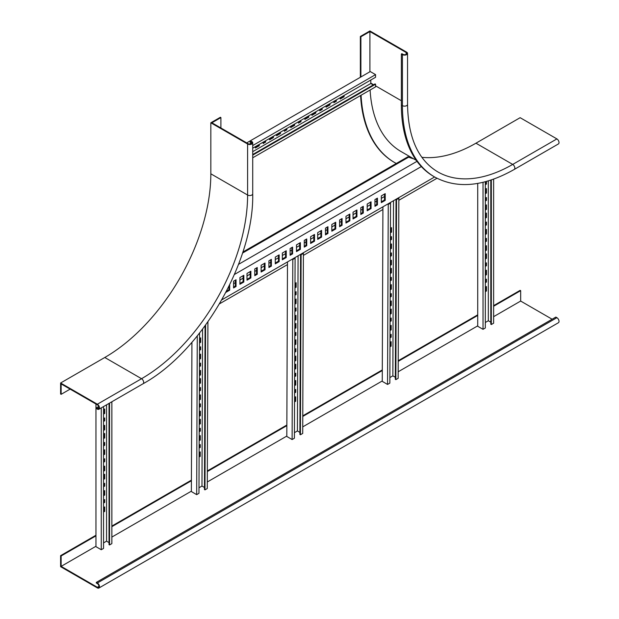 <?xml version="1.0" encoding="UTF-8"?>
<svg xmlns="http://www.w3.org/2000/svg" width="619" height="619" viewBox="0 0 619 619"><rect width="100%" height="100%" fill="white"/><g stroke="black" fill="none" stroke-linecap="round" stroke-linejoin="round"><path stroke-width="0.93" d="M360.359 77.274L360.359 36.459L369.907 30.95L406.668 52.174A3.002 1.733 180 0 1 407.542 53.396A3.002 1.733 180 0 1 405.693 54.998A3.002 1.733 180 0 1 402.427 54.627L401.367 54.008L401.893 53.706L402.954 54.317A2.252 1.3 180 0 0 405.406 54.596A2.252 1.3 180 0 0 406.791 53.396A2.252 1.3 180 0 0 406.134 52.483L369.907 31.561L369.907 71.765M360.359 36.459L360.892 36.769L369.907 31.561M360.892 76.973L360.892 36.769M394.481 162.464A163.47 94.382 -60 0 1 394.218 162.317A163.47 94.382 -60 0 1 360.575 95.519M396.284 163.478A163.47 94.382 -60 0 1 394.744 162.619A163.47 94.382 -60 0 1 361.078 95.233M475.949 143.198L512.71 164.422A3.002 1.733 60 0 1 514.675 167.068A3.002 1.733 60 0 1 514.211 169.467L558.4 143.956A3.002 1.733 60 0 0 558.856 141.558A3.002 1.733 60 0 0 556.899 138.911L520.138 117.687L475.949 143.198A149.976 86.59 -60 0 1 421.864 157.303M556.899 138.911L512.71 164.422A149.976 86.59 -60 0 1 437.726 171.85C418.15 160.066 408.091 137.588 407.542 104.418A3.002 1.733 180 0 1 405.693 106.019A3.002 1.733 180 0 1 402.427 105.648A155.973 90.049 -60 0 0 434.731 177.049L433.664 176.43A155.973 90.049 -60 0 1 401.367 105.037L401.367 54.008M370.108 90.018A150.719 87.024 120 0 0 401.12 151.585L416.231 160.306M70.148 389.119L61.134 394.326L60.6 394.017L60.6 382.999L97.361 404.222A3.002 1.733 60 0 1 99.326 406.869A3.002 1.733 60 0 1 98.862 409.267A3.002 1.733 60 0 1 97.361 409.12L96.301 408.509L96.301 407.898L98.723 406.497M61.134 394.326L61.134 383.919L97.361 404.834A2.252 1.3 60 0 1 98.831 406.815A2.252 1.3 60 0 1 98.491 408.617A2.252 1.3 60 0 1 97.361 408.509L96.301 407.898M220.906 117.587L211.891 122.786L248.126 143.709A2.252 1.3 0 0 0 250.579 143.987A2.252 1.3 0 0 0 251.964 142.788A2.252 1.3 0 0 0 251.306 141.867L250.246 141.256L250.78 140.954L251.84 141.565A3.002 1.733 0 0 1 252.714 142.788A3.002 1.733 0 0 1 250.865 144.389A3.002 1.733 0 0 1 247.6 144.01L210.831 122.786L220.379 117.277L220.906 117.587L220.906 127.994M250.246 141.256L250.246 144.049M60.6 382.999L104.789 357.488L141.55 378.712A3.002 1.733 60 0 1 143.507 381.358A3.002 1.733 60 0 1 143.051 383.757L98.862 409.267M210.831 122.786L210.831 173.807A149.976 86.59 -60 0 1 104.789 357.488M238.547 264.344L416.974 161.335M413.631 158.804A151.725 87.596 -60 0 1 408.633 157.164L407.921 156.762L242.865 252.057M242.54 253.063L408.633 157.164M412.927 158.402A151.725 87.596 -60 0 1 407.921 156.762M341.379 218.956L341.379 224.875L339.607 225.896M335.011 222.631L335.011 228.55L331.83 230.384M327.234 227.119L327.234 233.038L325.47 234.059M320.874 230.794L320.874 236.713L317.694 238.547M349.155 214.468L349.155 220.387L345.975 222.221M384.5 194.057L384.5 199.976L381.319 201.809M376.723 198.544L376.723 204.463L374.959 205.485M370.363 202.22L370.363 208.139L367.183 209.973M362.587 206.707L362.587 212.627L360.815 213.648M356.227 210.383L356.227 216.302L353.039 218.136M313.802 234.872L313.802 240.791L310.622 242.633M278.457 255.283L278.457 261.203L275.277 263.036M243.105 275.687L243.105 281.606L239.924 283.448M285.529 251.198L285.529 257.117L282.341 258.959M250.177 271.609L250.177 277.529L246.996 279.362M291.889 247.53L291.889 253.442L290.118 254.463M256.537 267.934L256.537 273.853L254.773 274.875M299.666 243.035L299.666 248.954L296.486 250.796M264.313 263.446L264.313 269.366L261.133 271.199M228.968 286.326L228.968 289.769L226.5 291.193M306.026 239.36L306.026 245.279L304.262 246.3M270.681 259.771L270.681 265.69L268.909 266.712M235.328 280.183L235.328 286.102L233.564 287.115M384.5 196.525L381.319 198.366M376.723 201.013L374.959 202.034M370.363 204.688L367.183 206.529M362.587 209.176L360.815 210.197M356.227 212.851L353.039 214.692M349.155 216.936L345.975 218.77M341.379 221.424L339.607 222.445M335.011 225.099L331.83 226.933M327.234 229.587L325.47 230.608M320.874 233.262L317.694 235.096M313.802 237.34L310.622 239.182M306.026 241.836L304.262 242.857M299.666 245.503L296.486 247.345M291.889 249.999L290.118 251.02M285.529 253.666L282.341 255.508M278.457 257.752L275.277 259.585M270.681 262.239L268.909 263.261M264.313 265.915L261.133 267.748M256.537 270.402L254.773 271.424M250.177 274.078L246.996 275.912M243.105 278.163L239.924 279.997M235.328 282.651L233.564 283.672M219.528 303.813L287.464 264.592M303.395 255.392L382.906 209.485M398.837 200.293L436.975 178.272M434.615 176.98L221.826 299.836M342.083 225.285L342.083 218.546L339.607 219.977L339.607 226.709L342.083 225.285L341.379 224.875M335.722 228.953L335.722 222.221L331.83 224.465L331.83 231.197L335.722 228.953L335.011 228.55M327.946 233.448L327.946 226.709L325.47 228.14L325.47 234.872L327.946 233.448L327.234 233.038M321.578 237.116L321.578 230.384L317.694 232.628L317.694 239.36L321.578 237.116L320.874 236.713M349.859 220.79L349.859 214.058L345.975 216.302L345.975 223.033L349.859 220.79L349.155 220.387M385.211 200.386L385.211 193.646L381.319 195.89L381.319 202.63L385.211 200.386L384.5 199.976M377.435 204.874L377.435 198.142L374.959 199.566L374.959 206.305L377.435 204.874L376.723 204.463M371.067 208.549L371.067 201.809L367.183 204.053L367.183 210.793L371.067 208.549L370.363 208.139M363.291 213.037L363.291 206.305L360.815 207.729L360.815 214.468L363.291 213.037L362.587 212.627M356.931 216.712L356.931 209.973L353.039 212.216L353.039 218.956L356.931 216.712L356.227 216.302M421.322 166.573L234.431 274.472M310.622 243.445L314.514 241.201L314.514 234.462L310.622 236.713L310.622 243.445M275.277 263.856L279.161 261.605L279.161 254.873L275.277 257.117L275.277 263.856M239.924 284.26L243.816 282.016L243.816 275.285L239.924 277.529L239.924 284.26M282.341 259.771L286.233 257.527L286.233 250.796L282.341 253.039L282.341 259.771M246.996 280.183L250.881 277.939L250.881 271.199L246.996 273.443L246.996 280.183M290.118 255.283L292.594 253.852L292.594 247.12L290.118 248.544L290.118 255.283M254.773 275.687L257.249 274.263L257.249 267.524L254.773 268.956L254.773 275.687M296.486 251.608L300.37 249.364L300.37 242.633L296.486 244.876L296.486 251.608M261.133 272.02L265.025 269.776L265.025 263.036L261.133 265.28L261.133 272.02M225.896 292.361L229.672 290.179L229.672 284.864M304.262 247.12L306.738 245.689L306.738 238.957L304.262 240.381L304.262 247.12M268.909 267.524L271.385 266.1L271.385 259.361L268.909 260.792L268.909 267.524M233.564 287.936L236.04 286.504L236.04 279.773L233.564 281.204L233.564 287.936M313.802 240.791L314.514 241.201M278.457 261.203L279.161 261.605M243.105 281.606L243.816 282.016M285.529 257.117L286.233 257.527M250.177 277.529L250.881 277.939M291.889 253.442L292.594 253.852M256.537 273.853L257.249 274.263M299.666 248.954L300.37 249.364M264.313 269.366L265.025 269.776M228.968 289.769L229.672 290.179M306.026 245.279L306.738 245.689M270.681 265.69L271.385 266.1M235.328 286.102L236.04 286.504M485.319 181.723L485.319 328L483.021 329.323L483.021 182.303M477.721 183.41L477.721 326.267L483.021 329.323M490.797 322.182L488.321 320.758L485.319 322.491M491.324 179.92L491.324 324.534L493.622 323.203L493.622 179.123M491.324 324.534L490.797 324.224L490.797 180.098M488.321 180.872L488.321 320.758M485.319 222.693L486.464 222.028L486.464 224.883L485.319 225.548M485.319 230.036L486.464 229.378L486.464 233.866L485.319 234.531M485.319 239.019L486.464 238.354L486.464 241.209L485.319 241.874M485.319 246.362L486.464 245.704L486.464 250.192L485.319 250.857M485.319 213.71L486.464 213.044L486.464 217.54L485.319 218.198M485.319 254.525L486.464 253.867L486.464 258.355L485.319 259.021M485.319 263.508L486.464 262.843L486.464 265.706L485.319 266.363M485.319 270.859L486.464 270.194L486.464 274.681L485.319 275.347M485.319 279.834L486.464 279.169L486.464 282.032L485.319 282.69M485.319 287.185L486.464 286.52L486.464 291.007L485.319 291.673M485.319 205.547L486.464 204.881L486.464 209.377L485.319 210.034M485.319 198.204L486.464 197.538L486.464 200.394L485.319 201.059M485.319 189.221L486.464 188.555L486.464 193.051L485.319 193.708M485.319 181.87L485.799 181.591M486.464 181.413L486.464 184.067L485.319 184.733M485.938 222.337L485.938 224.581L485.319 224.937M485.938 229.68L485.938 233.556L485.319 233.912M485.938 238.663L485.938 240.907L485.319 241.263M485.938 246.006L485.938 249.883L485.319 250.246M485.938 213.354L485.938 217.23L485.319 217.586M485.938 254.169L485.938 258.046L485.319 258.409M485.938 263.152L485.938 265.396L485.319 265.752M485.938 270.495L485.938 274.379L485.319 274.735M485.938 279.478L485.938 281.722L485.319 282.078M485.938 286.829L485.938 290.706L485.319 291.062M485.938 205.191L485.938 209.067L485.319 209.423M485.938 197.84L485.938 200.092L485.319 200.448M485.938 188.865L485.938 192.741L485.319 193.097M485.938 181.56L485.938 183.758L485.319 184.122M486.464 291.007L485.938 290.706M486.464 282.032L485.938 281.722M486.464 274.681L485.938 274.379M486.464 265.706L485.938 265.396M486.464 258.355L485.938 258.046M486.464 217.54L485.938 217.23M486.464 250.192L485.938 249.883M486.464 209.377L485.938 209.067M486.464 241.209L485.938 240.907M486.464 200.394L485.938 200.092M486.464 233.866L485.938 233.556M486.464 193.051L485.938 192.741M486.464 224.883L485.938 224.581M486.464 184.067L485.938 183.758M396.021 199.318L396.547 199.628L398.845 198.304L398.156 378.317L395.858 379.64L395.324 379.339L396.021 199.318L397.738 198.273M398.265 197.964L398.845 198.304M395.34 377.288L392.856 375.841L393.522 200.703M389.869 377.567L392.856 375.841M387.664 204.092L388.245 204.425L390.535 203.102L389.846 383.115L387.548 384.438L382.248 381.35L382.921 206.831M390.535 203.102L390.009 202.792L388.19 203.783M390.187 294.28L391.316 293.63L391.309 296.478L390.179 297.128M390.225 285.32L391.355 284.67L391.332 289.15L390.21 289.8M390.249 277.993L391.378 277.335L391.37 280.19L390.241 280.84M390.287 269.033L391.417 268.375L391.394 272.855L390.272 273.513M390.163 301.608L391.285 300.958L391.27 305.438L390.14 306.088M390.318 260.885L391.448 260.235L391.425 264.715L390.303 265.365M390.341 253.55L391.471 252.9L391.463 255.755L390.334 256.405M390.38 244.59L391.51 243.94L391.487 248.42L390.365 249.07M390.411 237.263L391.533 236.613L391.525 239.46L390.396 240.11M390.442 228.303L391.572 227.653L391.556 232.133L390.427 232.783M390.009 342.338L391.131 341.688L391.115 346.168L389.985 346.818M390.132 309.755L391.254 309.105L391.239 313.585L390.109 314.235M390.094 318.715L391.223 318.065L391.216 320.913L390.086 321.571M390.071 326.051L391.193 325.393L391.177 329.873L390.047 330.531M390.032 335.011L391.162 334.353L391.154 337.208L390.024 337.858M396.547 199.628L395.858 379.64M390.782 293.94L390.775 296.168L390.179 296.516M390.821 284.98L390.806 288.841L390.21 289.181M390.844 277.645L390.837 279.881L390.241 280.221M390.883 268.685L390.868 272.546L390.272 272.894M390.759 301.267L390.744 305.128L390.148 305.477M390.914 260.537L390.899 264.406L390.303 264.746M390.937 253.21L390.929 255.446L390.334 255.786M390.976 244.25L390.96 248.111L390.365 248.459M390.999 236.922L390.991 239.151L390.396 239.499M391.038 227.962L391.022 231.823L390.427 232.164M390.597 341.998L390.589 345.859L389.993 346.199M390.728 309.415L390.713 313.276L390.117 313.616M390.69 318.375L390.682 320.611L390.086 320.952M390.666 325.702L390.651 329.563L390.055 329.912M390.628 334.662L390.62 336.898L390.024 337.239M388.245 204.425L387.548 384.438M391.556 232.133L391.022 231.823M391.525 239.46L390.991 239.151M391.487 248.42L390.96 248.111M391.463 255.755L390.929 255.446M391.425 264.715L390.899 264.406M391.27 305.438L390.744 305.128M391.115 346.168L390.589 345.859M391.394 272.855L390.868 272.546M391.239 313.585L390.713 313.276M391.37 280.19L390.837 279.881M391.216 320.913L390.682 320.611M391.332 289.15L390.806 288.841M391.177 329.873L390.651 329.563M391.309 296.478L390.775 296.168M391.154 337.208L390.62 336.898M300.579 254.424L301.105 254.734L303.403 253.403L302.714 433.424L300.416 434.747L299.89 434.437L300.579 254.424L302.296 253.38M302.823 253.07L303.403 253.403M299.898 432.395L297.414 430.948L298.079 255.809M294.427 432.673L297.414 430.948M292.222 259.191L292.802 259.531L295.093 258.2L294.404 438.213L293.174 438.933L292.106 439.544L286.806 436.457L287.479 261.93M295.093 258.2L294.567 257.891L292.748 258.889M294.745 349.379L295.874 348.729L295.867 351.584L294.737 352.234M294.783 340.419L295.913 339.769L295.89 344.249L294.768 344.899M294.806 333.092L295.936 332.442L295.928 335.289L294.799 335.939M294.845 324.132L295.975 323.482L295.952 327.962L294.83 328.612M294.721 356.714L295.843 356.064L295.828 360.544L294.706 361.194M294.876 315.984L296.006 315.334L295.983 319.814L294.861 320.464M294.907 308.657L296.029 308.007L296.021 310.854L294.892 311.504M294.938 299.697L296.068 299.047L296.044 303.527L294.923 304.177M294.969 292.361L296.091 291.711L296.083 294.567L294.954 295.217M295 283.401L296.13 282.751L296.114 287.231L294.984 287.881M294.567 397.444L295.689 396.787L295.673 401.267L294.543 401.924M294.69 364.862L295.812 364.204L295.797 368.684L294.667 369.342M294.652 373.822L295.781 373.164L295.774 376.019L294.644 376.669M294.629 381.149L295.75 380.499L295.735 384.979L294.605 385.629M294.59 390.109L295.72 389.459L295.712 392.307L294.582 392.964M301.105 254.734L300.416 434.747M295.34 349.039L295.333 351.275L294.737 351.615M295.379 340.079L295.364 343.94L294.768 344.288M295.402 332.751L295.395 334.98L294.799 335.328M295.441 323.791L295.425 327.652L294.83 327.993M295.317 356.374L295.302 360.235L294.706 360.575M295.472 315.644L295.456 319.505L294.861 319.853M295.495 308.308L295.487 310.545L294.892 310.893M295.534 299.348L295.518 303.217L294.923 303.558M295.557 292.021L295.549 294.257L294.954 294.598M295.596 283.061L295.58 286.922L294.984 287.27M295.155 397.096L295.147 400.957L294.551 401.305M295.286 364.514L295.271 368.382L294.675 368.723M295.248 373.474L295.24 375.71L294.644 376.05M295.224 380.809L295.209 384.67L294.613 385.01M295.186 389.769L295.178 391.997L294.582 392.345M292.802 259.531L292.106 439.544M296.114 287.231L295.58 286.922M296.083 294.567L295.549 294.257M296.044 303.527L295.518 303.217M296.021 310.854L295.487 310.545M295.983 319.814L295.456 319.505M295.828 360.544L295.302 360.235M295.673 401.267L295.147 400.957M295.952 327.962L295.425 327.652M295.797 368.684L295.271 368.382M295.928 335.289L295.395 334.98M295.774 376.019L295.24 375.71M295.89 344.249L295.364 343.94M295.735 384.979L295.209 384.67M295.867 351.584L295.333 351.275M295.712 392.307L295.178 391.997M205.075 325.818L204.448 489.544L204.974 489.853L207.272 488.523L207.914 321.857M204.456 487.493L201.972 486.047L202.568 329.184M198.985 487.772L201.972 486.047M199.581 333.061L198.962 493.32L196.672 494.643L191.364 491.556L191.936 342.307M199.303 404.486L200.432 403.836L200.424 406.683L199.295 407.333M199.341 395.526L200.471 394.876L200.448 399.356L199.326 400.006M199.364 388.198L200.494 387.54L200.486 390.396L199.357 391.046M199.403 379.238L200.533 378.58L200.51 383.06L199.388 383.718M199.279 411.813L200.409 411.163L200.386 415.643L199.264 416.293M199.434 371.091L200.564 370.441L200.541 374.921L199.419 375.571M199.465 363.755L200.587 363.105L200.579 365.961L199.45 366.61M199.496 354.795L200.626 354.145L200.61 358.625L199.48 359.275M199.527 347.468L200.649 346.818L200.641 349.665L199.511 350.315M199.558 338.508L200.688 337.858L200.672 342.338L199.542 342.988M199.125 452.543L200.247 451.893L200.231 456.373L199.101 457.023M199.248 419.961L200.37 419.311L200.355 423.791L199.233 424.441M199.21 428.921L200.339 428.271L200.332 431.118L199.202 431.776M199.186 436.256L200.308 435.598L200.293 440.078L199.163 440.736M199.148 445.216L200.277 444.558L200.27 447.413L199.14 448.063M205.609 325.091L204.974 489.853M199.898 404.145L199.891 406.374L199.295 406.722M199.937 395.185L199.922 399.046L199.326 399.387M199.96 387.85L199.952 390.086L199.357 390.427M199.999 378.89L199.983 382.759L199.388 383.099M199.875 411.473L199.86 415.334L199.264 415.682M200.03 370.742L200.014 374.611L199.419 374.952M200.053 363.415L200.045 365.651L199.45 365.991M200.092 354.455L200.076 358.316L199.48 358.664M200.123 347.127L200.107 349.356L199.519 349.704M200.154 338.167L200.138 342.028L199.542 342.369M199.72 452.203L199.705 456.064L199.109 456.404M199.844 419.62L199.829 423.481L199.233 423.829M199.805 428.58L199.798 430.816L199.202 431.157M199.782 435.908L199.767 439.776L199.171 440.117M199.744 444.868L199.736 447.104L199.14 447.444M197.275 335.947L196.672 494.643M200.672 342.338L200.138 342.028M200.641 349.665L200.107 349.356M200.61 358.625L200.076 358.316M200.579 365.961L200.045 365.651M200.541 374.921L200.014 374.611M200.386 415.643L199.86 415.334M200.231 456.373L199.705 456.064M200.51 383.06L199.983 382.759M200.355 423.791L199.829 423.481M200.486 390.396L199.952 390.086M200.332 431.118L199.798 430.816M200.448 399.356L199.922 399.046M200.293 440.078L199.767 439.776M200.424 406.683L199.891 406.374M200.27 447.413L199.736 447.104M252.714 154.526L375.029 83.913L375.563 84.215L375.563 86.869L252.714 157.791M370.789 80.037L370.789 83.503L373.265 84.935M252.714 148.196L375.563 77.274L375.563 74.628L370.255 71.564L246.71 142.888M286.837 128.504L286.837 129.828L284.361 131.259L284.361 129.928M294.613 124.017L294.613 125.34L290.721 127.584L290.721 126.261M300.973 120.341L300.973 121.664L298.497 123.096L298.497 121.765M308.749 115.846L308.749 117.177L304.865 119.421L304.865 118.097M280.469 132.18L280.469 133.503L276.585 135.747L276.585 134.424M315.822 111.768L315.822 113.091L311.93 115.343L311.93 114.012M322.182 108.093L322.182 109.424L319.706 110.847L319.706 109.524M329.958 103.605L329.958 104.928L326.074 107.18L326.074 105.849M336.326 99.93L336.326 101.261L333.85 102.684L333.85 101.361M344.102 95.442L344.102 96.765L340.21 99.009L340.21 97.686M252.714 151.67L370.789 83.503M273.405 136.257L273.405 137.588L269.513 139.832L269.513 138.501M265.628 140.745L265.628 142.076L263.152 143.5L263.152 142.177M259.26 144.42L259.26 145.751L255.376 147.995L255.376 146.664M375.563 84.215L252.714 155.137M286.303 128.806L286.303 129.526L284.361 130.648M294.079 124.318L294.079 125.03L290.721 126.972M300.439 120.643L300.439 121.363L298.497 122.485M308.223 116.155L308.223 116.867L304.865 118.809M279.943 132.481L279.943 133.193L276.585 135.135M315.288 112.078L315.288 112.79L311.93 114.724M321.656 108.402L321.656 109.114L319.706 110.236M329.432 103.915L329.432 104.626L326.074 106.561M335.792 100.239L335.792 100.951L333.85 102.073M343.568 95.744L343.568 96.463L340.21 98.398M272.871 136.567L272.871 137.279L269.513 139.221M265.094 141.055L265.094 141.766L263.152 142.888M258.734 144.73L258.734 145.442L255.376 147.384M375.563 74.628L252.714 145.55M344.102 96.765L343.568 96.463M336.326 101.261L335.792 100.951M329.958 104.928L329.432 104.626M322.182 109.424L321.656 109.114M315.822 113.091L315.288 112.79M280.469 133.503L279.943 133.193M308.749 117.177L308.223 116.867M273.405 137.588L272.871 137.279M300.973 121.664L300.439 121.363M265.628 142.076L265.094 141.766M294.613 125.34L294.079 125.03M259.26 145.751L258.734 145.442M286.837 129.828L286.303 129.526M109.029 403.402L109.029 544.635L109.563 544.944L111.861 543.614L111.861 401.77M109.029 542.592L106.553 541.168L106.553 404.826M103.551 542.902L106.553 541.168M103.551 406.567L103.551 548.411L101.253 549.734L95.953 546.678L95.953 404.021M103.551 459.43L104.696 458.764L104.696 461.619L103.551 462.285M103.551 450.446L104.696 449.789L104.696 454.276L103.551 454.942M103.551 443.103L104.696 442.438L104.696 445.293L103.551 445.959M103.551 434.12L104.696 433.462L104.696 437.95L103.551 438.616M103.551 466.772L104.696 466.115L104.696 470.602L103.551 471.268M103.551 425.957L104.696 425.292L104.696 429.787L103.551 430.445M103.551 418.614L104.696 417.949L104.696 420.804L103.551 421.469M103.551 409.631L104.696 408.966L104.696 413.461L103.551 414.119M103.551 507.595L104.696 506.93L104.696 511.418L103.551 512.083M103.551 474.943L104.696 474.278L104.696 478.766L103.551 479.431M103.551 483.919L104.696 483.253L104.696 486.116L103.551 486.774M103.551 491.269L104.696 490.604L104.696 495.092L103.551 495.757M103.551 500.245L104.696 499.579L104.696 502.442L103.551 503.1M109.563 403.093L109.563 544.944M104.17 459.074L104.17 461.317L103.551 461.673M104.17 450.09L104.17 453.967L103.551 454.331M104.17 442.747L104.17 444.991L103.551 445.347M104.17 433.764L104.17 437.641L103.551 437.997M104.17 466.416L104.17 470.293L103.551 470.657M104.17 425.601L104.17 429.478L103.551 429.834M104.17 418.258L104.17 420.502L103.551 420.858M104.17 409.275L104.17 413.152L103.551 413.507M104.17 507.24L104.17 511.116L103.551 511.472M104.17 474.58L104.17 478.464L103.551 478.82M104.17 483.563L104.17 485.807L103.551 486.163M104.17 490.913L104.17 494.79L103.551 495.146M104.17 499.889L104.17 502.133L103.551 502.489M101.253 407.89L101.253 549.734M104.696 413.461L104.17 413.152M104.696 420.804L104.17 420.502M104.696 429.787L104.17 429.478M104.696 470.602L104.17 470.293M104.696 511.418L104.17 511.116M104.696 437.95L104.17 437.641M104.696 478.766L104.17 478.464M104.696 445.293L104.17 444.991M104.696 486.116L104.17 485.807M104.696 454.276L104.17 453.967M104.696 495.092L104.17 494.79M104.696 461.619L104.17 461.317M104.696 502.442L104.17 502.133M96.301 582.394L96.301 583.005L97.361 583.616A2.252 1.3 -120 0 1 98.831 585.597A2.252 1.3 -120 0 1 98.491 587.4A2.252 1.3 -120 0 1 97.361 587.292L61.134 566.37L61.134 555.963L60.6 555.653L60.6 566.679L97.361 587.903A3.002 1.733 -120 0 0 98.862 588.05A3.002 1.733 -120 0 0 99.326 585.644A3.002 1.733 -120 0 0 97.361 583.005L96.301 582.394L555.839 317.083L556.899 317.694A3.002 1.733 -120 0 1 558.856 320.34A3.002 1.733 -120 0 1 558.4 322.739L98.862 588.05M493.622 306.266L520.664 290.651L520.664 301.058L493.622 316.673M552.125 319.226L520.664 301.058M477.721 325.857L398.179 371.779M382.248 380.971L302.737 426.878M286.806 436.078L207.295 481.984M191.364 491.176L111.861 537.083M95.953 546.268L61.134 566.37M61.134 555.963L95.953 535.861M111.861 526.676L191.41 480.746M207.334 471.554L286.852 425.648M302.776 416.448L382.287 370.541M398.218 361.349L477.721 315.45M493.622 305.654L520.138 290.35L520.664 290.651M60.6 555.653L95.953 535.249M111.861 526.065L191.41 480.135M207.342 470.935L286.852 425.029M302.784 415.836L382.294 369.93M398.226 360.73L477.721 314.839M406.134 54.317L406.134 52.483M370.789 83.093L373.613 84.726M375.563 85.848L401.367 100.75M402.427 54.627L402.427 105.648L401.367 105.037M98.955 407.588L97.361 408.509M251.306 141.867L251.306 143.709M210.831 173.807L247.6 195.031A149.976 86.59 -60 0 1 141.55 378.712L97.361 404.222M247.6 144.01L247.6 195.031A3.002 1.733 0 0 0 250.865 195.411A3.002 1.733 0 0 0 252.714 193.809C254.146 260.885 201.856 351.46 143.051 383.757M97.361 583.005L556.899 317.694M97.361 587.292L98.955 586.371M394.744 162.619L394.218 162.317M407.542 104.418L407.542 53.396M434.731 177.049C457.317 189.159 483.81 186.636 514.211 169.467M252.714 142.788L252.714 193.809"/></g></svg>

